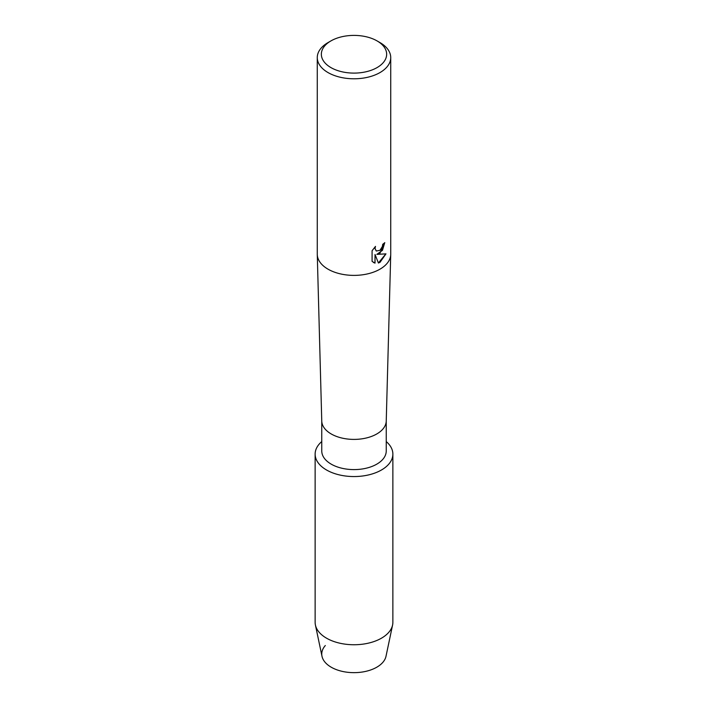 <?xml version="1.0" encoding="UTF-8"?>
<svg xmlns="http://www.w3.org/2000/svg" width="708" height="708" viewBox="0 0 708 708"><rect width="100%" height="100%" fill="white"/><g stroke="black" fill="none" stroke-linecap="round" stroke-linejoin="round"><path stroke-width="1.06" d="M392.869 454.111A38.869 22.444 180 0 1 381.488 469.979A38.869 22.444 180 0 0 386.241 441.571A38.869 22.444 180 0 1 392.869 454.111L392.869 622.305A38.869 22.444 180 0 1 392.586 625.014L386.002 656.289A32.241 18.612 180 0 1 376.798 667.202A32.241 18.612 180 0 1 334.999 669.078A32.241 18.612 180 0 1 325.326 645.528M386.241 420.933L386.241 450.987A32.241 18.612 180 0 1 376.798 464.147A32.241 18.612 180 0 1 341.663 468.183A32.241 18.612 180 0 1 321.759 450.987L321.759 420.933M381.488 469.979A38.869 22.444 180 0 1 329.282 471.431A38.869 22.444 180 0 1 321.759 441.571A38.869 22.444 180 0 0 315.131 454.111A38.869 22.444 180 0 0 339.123 474.847A38.869 22.444 180 0 0 381.488 469.979M386.241 420.791A32.241 18.612 180 0 1 386.241 421.083A32.241 18.612 180 0 1 376.798 433.951A32.241 18.612 180 0 1 341.893 438.04A32.241 18.612 180 0 1 321.759 421.083L317.272 254.508A36.727 21.205 180 0 1 317.272 254.181L317.272 57.578A36.727 21.205 180 0 1 328.025 42.586L330.91 40.922A32.648 18.851 180 0 1 377.09 40.922A32.648 18.851 180 0 1 377.09 67.579A32.648 18.851 180 0 1 330.91 67.579A32.648 18.851 180 0 1 330.91 40.922L328.025 42.586M377.09 40.922L379.975 42.586A36.727 21.205 180 0 1 390.728 57.578L390.728 254.181A36.727 21.205 180 0 1 390.728 254.508A36.727 21.205 180 0 1 379.975 269.173A36.727 21.205 180 0 1 340.212 273.837A36.727 21.205 180 0 1 317.272 254.508M385.966 253.853L379.975 262.367L378.417 263.022L375.036 254.491L375.036 263.119L372.081 261.385L372.081 250.738L375.488 246.393L375.028 248.508L376.284 251.021L379.975 250.322L382.373 246.508L382.727 244.304A36.727 21.205 0 0 0 384.789 242.658L379.975 253.181L376.824 254.384L385.975 253.853M390.728 57.578A36.727 21.205 180 0 1 379.975 72.579A36.727 21.205 180 0 1 339.946 77.172A36.727 21.205 180 0 1 317.272 57.578M384.727 242.711L382.479 250.305L376.824 254.384M376.258 251.004L374.966 248.473L375.364 246.517M373.443 262.473L374.974 263.084L375.036 254.491M378.399 262.978L385.895 253.871M392.586 625.014A38.869 22.444 180 0 1 381.488 638.173A38.869 22.444 180 0 1 341.318 643.519A38.869 22.444 180 0 1 315.414 625.014A38.869 22.444 180 0 1 315.131 622.305L315.131 454.111M376.798 667.202A32.241 18.612 180 0 1 343.486 671.635A32.241 18.612 180 0 1 321.998 656.289L315.414 625.014M386.241 421.083L390.728 254.508"/></g></svg>

